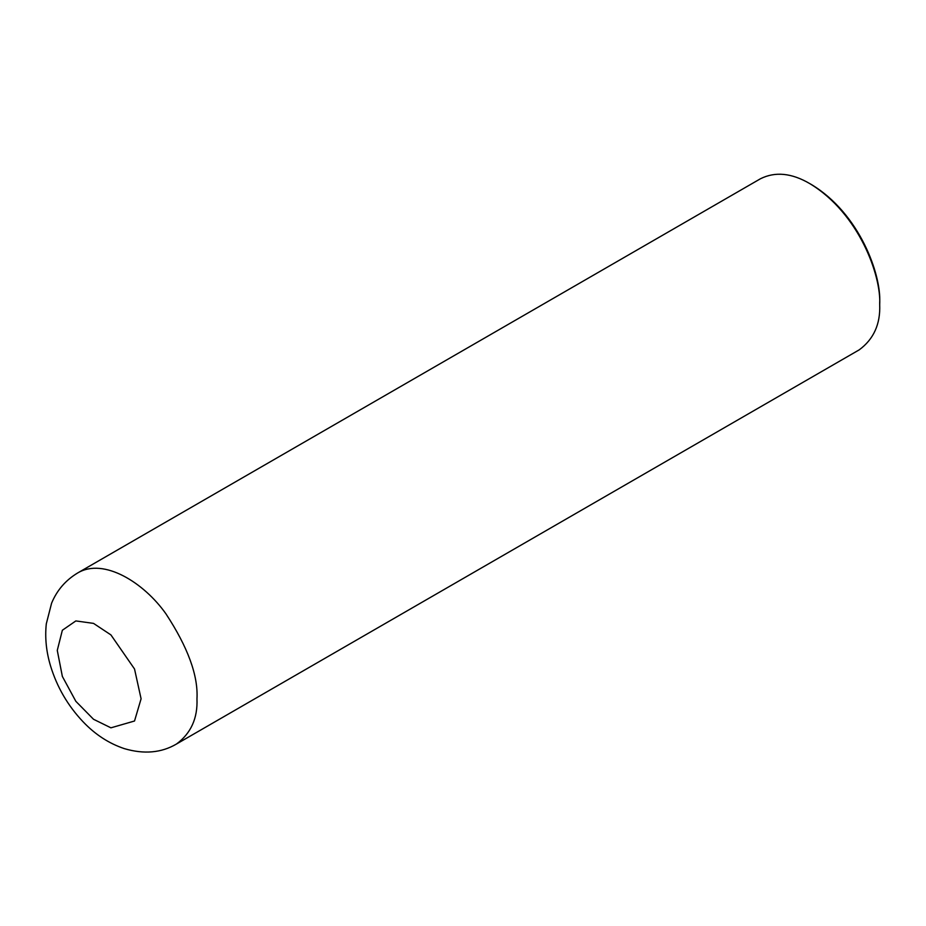 <?xml version="1.0" encoding="UTF-8"?>
<svg xmlns="http://www.w3.org/2000/svg" width="926" height="926" viewBox="0 0 926 926"><rect width="100%" height="100%" fill="white"/><g stroke="black" fill="none" stroke-linecap="round" stroke-linejoin="round"><path stroke-width="1.39" d="M176.507 744.006L859.247 349.831C873.693 339.147 880.51 324.077 879.7 304.619C881.367 275.994 859.189 213.455 809.856 183.649C791.695 173.012 775.224 171.379 760.466 178.753L77.738 572.928C65.665 580.162 56.949 590.256 51.59 603.196L46.3 623.846C44.83 637.632 46.242 651.649 50.536 665.898C56.995 687.057 67.818 705.658 83.004 721.713C95.123 734.48 108.909 743.462 124.339 748.636C144.039 754.424 161.425 752.884 176.507 744.006C190.953 733.323 197.77 718.252 196.972 698.794C198.268 675.691 187.932 647.367 165.939 613.834C144.051 582.767 103.828 557.417 77.738 572.928M879.7 304.619L879.7 302.605C881.32 274.698 859.71 213.721 811.604 184.656L809.856 183.649M141.088 698.794L134.525 668.989L110.923 634.912L93.514 623.383L75.839 620.929L62.355 630.247L57.273 650.399L62.355 676.42L75.839 701.306L93.514 719.27L110.923 727.824L134.525 721.007L141.088 698.794"/></g></svg>
